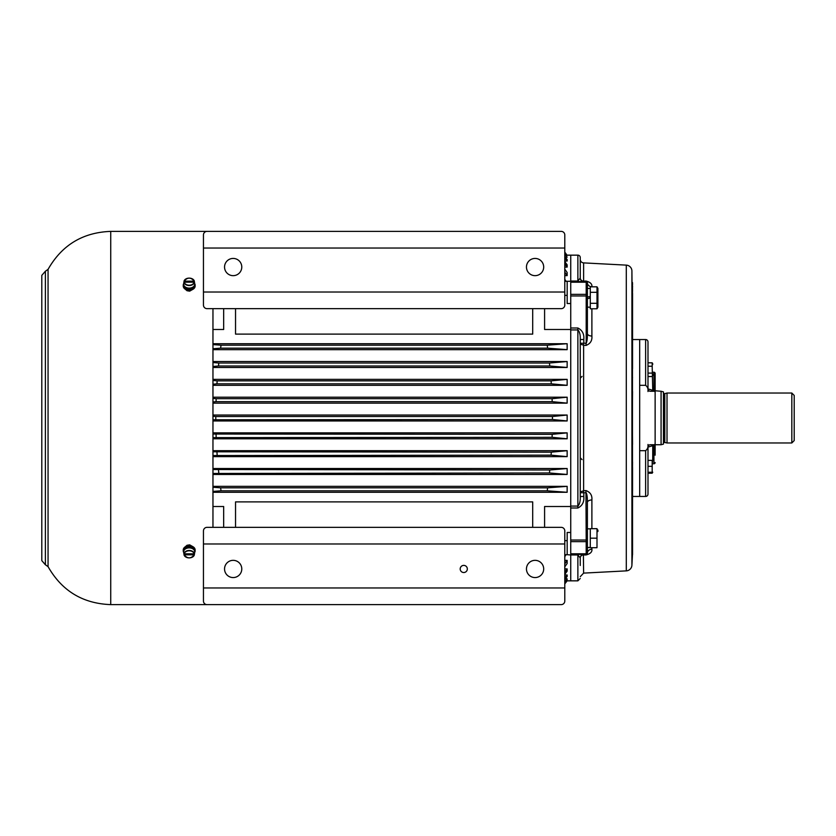 <?xml version="1.0" encoding="UTF-8"?>
<svg xmlns="http://www.w3.org/2000/svg" width="836" height="836" viewBox="0 0 836 836"><rect width="100%" height="100%" fill="white"/><g stroke="black" fill="none" stroke-linecap="round" stroke-linejoin="round"><path stroke-width="1.25" d="M655.131 462.569A1.191 1.191 0 0 1 653.94 463.761L653.94 444.742A1.191 1.191 0 0 0 655.131 443.55L655.131 390.767L661.077 391.258L661.077 444.742L663.45 444.104L663.45 391.896L661.077 391.258M655.131 381.624L655.131 392.45A1.191 1.191 0 0 0 653.94 391.258L650.377 391.258A2.372 2.372 0 0 1 647.994 388.876L647.994 341.924L647.994 366.241L652.184 366.241L652.184 362.814L652.717 364.527M652.717 460.385L652.749 445.682L653.94 445.682A1.191 0.721 0 0 0 655.131 444.961L655.131 454.376M655.131 455.171L655.131 373.431A1.191 1.191 0 0 0 653.94 372.239L652.749 372.239M655.131 373.431L655.131 391.039A1.191 0.721 0 0 0 653.94 390.318L653.94 372.239M652.749 472.215L652.184 473.186L647.994 473.186L647.994 494.076A2.372 2.372 0 0 1 645.622 496.448L639.676 496.448L639.676 450.677L645.622 450.677C647.524 449.225 648.318 447.155 647.994 444.47L647.994 447.124A2.372 2.372 0 0 1 650.377 444.742L653.94 444.742M647.994 341.924A2.372 2.372 0 0 0 645.622 339.552L639.676 339.552L639.676 385.323L645.622 385.323C647.524 386.775 648.318 388.844 647.994 391.53L647.994 388.876L652.749 390.318L652.184 366.241M652.184 373.107L647.994 373.107L647.994 381.153M647.994 454.847L647.994 459.466M652.749 444.742L652.749 445.682L647.994 447.124L647.994 466.331L652.184 466.331L652.184 460.385L652.623 462.172M653.94 463.761L652.749 463.761M647.994 494.076L647.994 447.124M655.131 380.829L655.131 391.258M655.131 443.55L655.131 392.45M580.247 565.481L580.247 557.967A3.563 3.145 180 0 1 583.392 554.843L583.622 573.109L626.289 570.873A5.946 5.946 0 0 0 631.912 565.251L631.912 270.749A5.946 5.946 0 0 0 626.289 265.127L583.622 262.891A3.563 3.563 0 0 1 580.247 259.327L580.247 278.033L577.875 281.032L570.737 281.032L570.737 255.158L577.875 255.158A2.372 2.372 0 0 1 580.247 257.54L580.247 278.033A3.563 3.145 0 0 0 583.392 281.157L583.81 281.596A3.563 3.563 0 0 1 580.247 278.033M632.549 304.597L632.549 338.956L631.912 270.749M632.538 306.561A1.191 1.191 0 0 1 632.465 306.843L632.465 338.538M632.549 554.623L632.465 423.288M632.465 554.623L631.912 565.251M632.465 412.67L632.465 423.329L632.465 412.67M632.465 412.712L632.465 351.454M632.549 339.552L639.676 339.552L639.676 496.448L632.549 496.448M632.465 378.123L632.549 377.454M632.549 391.53L632.476 400.183M632.549 444.47L632.476 435.817M632.465 459.988L632.465 457.877M587.144 282.077L587.384 282.787L586.193 281.596L587.384 282.787A1.191 1.191 0 0 0 586.193 281.596L570.737 281.596L570.737 295.965L586.193 295.965L586.193 343.23C587.071 341.464 587.468 338.235 587.384 333.543L587.384 282.787A4.755 4.034 180 0 0 591.888 286.811C592.296 284.052 590.32 282.129 585.942 281.032L583.392 281.157M583.622 490.795L583.392 491.066A3.563 1.682 0 0 0 580.247 492.728L586.193 492.77C587.071 494.536 587.468 497.765 587.384 502.457A4.755 2.518 180 0 1 591.888 499.938C592.296 495.351 590.32 492.216 585.942 490.544L583.622 490.795L583.622 345.205L585.942 345.456C590.32 343.784 592.296 340.649 591.888 336.062L591.888 308.787M585.942 345.456L586.193 343.23L580.247 343.272A3.563 1.682 180 0 0 583.392 344.934L583.622 345.205M580.247 496.469C580.445 501.109 579.651 504.317 577.875 506.073L570.737 506.073L570.737 507.995L577.875 507.995C582.316 505.79 584.301 501.945 583.81 496.469L580.247 496.469L580.247 339.531L583.81 339.531C584.312 334.066 582.326 330.23 577.875 328.005L570.737 328.005L570.737 329.927L577.875 329.927C579.651 331.704 580.445 334.902 580.247 339.531M570.737 506.073L570.737 329.927M570.737 295.965L570.737 580.842L577.875 580.842L577.875 554.968L580.247 557.967A3.563 3.563 0 0 1 583.81 554.404M567.142 580.842L570.737 580.842L570.737 554.968L577.875 554.968L577.875 554.404M583.622 554.968L585.942 554.968C590.32 553.871 592.296 551.948 591.888 549.189L591.888 547.695M570.737 532.469L567.174 532.469L567.174 554.696L570.737 554.968M570.737 281.032L570.737 281.596M570.737 554.404L586.193 554.404A4.755 0.533 -90 0 0 585.942 554.968M585.942 490.544L586.193 540.035L587.384 540.035L587.384 553.213L587.384 502.457M587.384 282.787L587.384 288.451L590.289 288.451M632.549 335.152L632.549 336.354M632.549 287.239L632.549 286.288M632.549 340.994L632.465 284.648M632.549 284.491L632.465 282.484M632.465 292.725L632.549 289.873M632.465 376.012L632.465 363.472M632.549 306.425L632.465 298.671M632.465 287.981L632.549 288.65M632.549 351.799L632.549 298.201M632.549 345.947L632.549 356M632.549 344.902L632.549 338.956M632.549 368.676L632.549 348.466M632.549 293.321L632.549 344.944M632.465 400.59L632.465 388.27M632.549 549.712L632.549 554.561M632.465 551.352L632.465 553.516M632.549 551.509L632.549 548.761M632.465 537.329L632.549 495.006M632.465 543.275L632.465 548.019M632.465 484.546L632.465 497.462M632.549 461.984L632.465 472.528M632.549 487.534L632.549 467.324M632.549 490.053L632.549 491.098M632.549 543.567L632.549 547.35M632.549 491.056L632.549 484.201M632.465 435.41L632.465 447.73M583.392 491.066L583.528 492.728M583.528 343.272L583.392 344.934M570.737 541.644L586.193 541.644L586.193 554.404A1.191 1.191 0 0 0 587.384 553.213L586.193 554.404L587.248 553.756M586.193 554.404A1.191 1.191 0 0 0 587.384 553.213A4.755 4.034 180 0 1 591.888 549.189M570.737 282.213L586.193 282.213L586.193 281.596A4.755 0.533 90 0 1 585.942 281.032M587.384 333.543A4.755 2.518 180 0 0 591.888 336.062M183.251 285.201L183.251 286.048A5.946 4.201 0 0 0 189.187 290.249A5.946 4.201 0 0 0 195.133 286.048L195.133 285.201A5.946 4.201 180 0 1 189.187 289.402A5.946 4.201 180 0 1 183.251 285.201A5.946 4.201 180 0 1 183.701 283.582M194.673 283.582A5.946 4.201 180 0 1 195.133 285.201M185.195 286.905A4.661 3.302 0 0 0 188.8 288.493L188.8 288.106M189.49 288.106L189.584 288.493A4.661 3.302 0 0 0 193.179 286.905M194.151 281.168L184.233 281.168L183.889 282.181A5.35 3.783 0 0 0 183.857 282.349A5.35 3.783 0 0 0 183.889 283.185L184.233 282.181L194.151 282.181L194.495 283.185A5.35 3.783 0 0 0 194.516 282.349A5.35 3.783 0 0 0 194.495 282.181L194.151 281.168A5.006 3.543 0 0 0 189.187 278.127A5.006 3.543 0 0 0 184.233 281.168L183.993 281.324A5.246 3.71 180 0 1 189.187 278.116A5.246 3.71 180 0 1 194.38 281.304L194.151 281.168M183.857 282.349L183.669 283.853A5.538 3.919 0 0 0 189.187 288.106A5.538 3.919 0 0 0 194.704 283.853A5.538 3.919 0 0 0 194.673 283.665M194.495 282.181L194.151 282.181A5.006 3.543 0 0 1 189.187 285.212A5.006 3.543 0 0 1 184.233 282.181L183.889 282.181M183.889 553.819L184.233 553.819A5.006 3.543 180 0 1 189.187 550.788A5.006 3.543 180 0 1 194.151 553.819L184.233 553.819L183.889 552.815A5.35 3.783 180 0 0 183.857 553.651A5.35 3.783 180 0 0 183.889 553.819L184.233 554.832L194.151 554.832L194.495 553.819A5.35 3.783 180 0 0 194.516 553.651A5.35 3.783 180 0 0 194.495 552.815L194.495 553.819M194.516 553.651L194.704 552.147A5.538 3.919 180 0 0 194.673 551.269A5.538 3.919 180 0 0 188.57 547.914A5.538 3.919 180 0 0 183.669 552.147L183.857 553.651M183.993 554.676L184.233 554.832A5.006 3.543 180 0 0 189.187 557.873A5.006 3.543 180 0 0 194.151 554.832L194.391 554.676A5.246 3.71 0 0 1 189.187 557.884A5.246 3.71 0 0 1 183.993 554.696C187.463 558.908 190.921 558.908 194.38 554.686M193.179 549.095A4.661 3.302 180 0 0 185.195 549.095M195.133 550.799L195.133 549.952A5.946 4.201 180 0 0 189.187 545.751A5.946 4.201 180 0 0 183.251 549.952L183.251 550.799A5.946 4.201 0 0 1 189.187 546.598A5.946 4.201 0 0 1 195.133 550.799A5.946 4.201 0 0 1 194.673 552.418M183.701 552.418A5.946 4.201 0 0 1 183.251 550.799M567.142 255.158L570.737 255.158L570.737 281.304L564.791 281.304M544.591 308.651L544.591 329.499L570.737 329.499M570.737 506.501L544.591 506.501L544.591 527.349M570.737 303.531L567.174 303.531L567.174 281.304M235.543 527.349L235.543 501.893L532.699 501.893L532.699 527.349M212.961 492.289L567.142 492.289L547.214 490.805L547.622 487.827L567.142 486.343L567.142 492.289M212.961 486.343L567.142 486.343M212.961 474.461L567.142 474.461L549.461 472.977L549.774 469.999L567.142 468.515L567.142 474.461M212.961 468.515L567.142 468.515M212.961 456.634L567.142 456.634L551.081 455.15L551.3 452.171L567.142 450.688L567.142 456.634M212.961 450.688L567.142 450.688M212.961 438.806L567.142 438.806L552.084 437.312L552.188 434.344L567.142 432.86L567.142 438.806M212.961 432.86L567.142 432.86M212.961 420.968L567.142 420.968L552.46 419.484L552.46 416.516L567.142 415.032L567.142 420.968M212.961 415.032L567.142 415.032M212.961 403.14L567.142 403.14L567.142 397.194L212.961 397.194M212.961 385.312L567.142 385.312L567.142 379.366L212.961 379.366M212.961 367.485L567.142 367.485L567.142 361.539L212.961 361.539M212.961 349.657L567.142 349.657L567.142 343.711L212.961 343.711M235.543 308.651L235.543 334.107L532.699 334.107L532.699 308.651M212.961 329.499L223.661 329.499L223.661 308.651M212.961 506.501L223.661 506.501L223.661 527.349M564.791 275.629L567.142 275.629L564.791 272.066M564.791 269.15L567.142 272.484L567.142 275.629M564.791 267.102L567.142 267.102L564.791 263.748M564.791 261.637L567.142 264.824L567.142 267.102M564.791 261.041L567.142 261.041L564.791 257.833M564.791 256.422L567.142 259.526L567.142 261.041M565.366 257.174L567.142 257.174L564.791 254.05M564.791 253.287L567.142 257.174M566.38 255.346L567.142 255.346L564.791 252.273M564.791 252.117L567.142 255.346M566.38 580.654L567.142 580.832L564.791 583.883M565.366 578.825L567.142 578.825L567.142 579.662L564.791 582.713M564.791 574.959L567.142 574.959L567.142 576.474L564.791 579.578M564.791 568.898L567.142 568.898L567.142 571.176L564.791 574.363M564.791 560.371L567.142 560.371L567.142 563.516L564.791 566.85M564.791 583.727L567.142 580.654M564.791 581.95L567.142 578.825M564.791 578.167L567.142 574.959M564.791 572.252L567.142 568.898M564.791 563.934L567.142 560.371M547.214 345.195L547.622 348.173L220.62 348.173L221.038 345.195L547.214 345.195L567.142 343.711M547.622 348.173L567.142 349.657M549.461 363.023L549.774 366.001L218.478 366.001L218.792 363.023L549.461 363.023L567.142 361.539M549.774 366.001L567.142 367.485M551.081 380.85L551.3 383.828L216.952 383.828L217.161 380.85L551.081 380.85L567.142 379.366M551.3 383.828L567.142 385.312M552.084 398.688L552.188 401.656L216.054 401.656L216.158 398.688L552.084 398.688L567.142 397.194M552.188 401.656L567.142 403.14M564.791 556.672L566.097 554.696M565.042 554.696L567.174 554.696M566.097 281.304L564.791 279.329M212.961 491.401L221.038 490.805L547.214 490.805M212.961 487.252L220.62 487.827L547.622 487.827M220.62 487.827L221.038 490.805M212.961 473.458L549.461 472.977M212.961 469.529L549.774 469.999M218.478 469.999L218.792 472.977M212.961 455.536L551.081 455.15M212.961 451.795L551.3 452.171M216.952 452.171L217.161 455.15M212.961 437.636L552.084 437.312M212.961 434.041L552.188 434.344M216.054 434.344L216.158 437.312M220.62 348.173L212.961 348.748M221.038 345.195L212.961 344.599M218.478 366.001L212.961 366.471M218.792 363.023L212.961 362.542M216.952 383.828L212.961 384.205M217.161 380.85L212.961 380.464M216.054 401.656L212.961 401.959M216.158 398.688L212.961 398.364M212.961 419.776L552.46 419.484M215.792 419.484L215.792 416.516L552.46 416.516M215.792 416.516L212.961 416.224M567.174 295.359L564.791 295.359M567.174 540.641L564.791 540.641M564.791 543.985L203.451 543.985L203.451 530.912A3.563 3.563 0 0 1 207.014 527.349L561.228 527.349A3.563 3.563 0 0 1 564.791 530.912L564.791 601.053A3.563 3.563 0 0 1 561.228 604.616L207.014 604.616A3.563 3.563 0 0 1 203.451 601.053L203.451 587.969L564.791 587.969M203.451 292.015L203.451 234.947A3.563 3.563 0 0 1 207.014 231.384L561.228 231.384A3.563 3.563 0 0 1 564.791 234.947L564.791 305.088A3.563 3.563 0 0 1 561.228 308.651L207.014 308.651A3.563 3.563 0 0 1 203.451 305.088L203.451 292.015L564.791 292.015M203.451 543.985L203.451 587.969M535.082 560.339A8.621 8.621 0 0 1 543.693 568.95A8.621 8.621 0 0 1 535.082 577.572A8.621 8.621 0 0 1 526.461 568.95A8.621 8.621 0 0 1 535.082 560.339M467.324 568.95A3.563 3.563 0 0 0 463.761 565.387A3.563 3.563 0 0 0 460.197 568.95A3.563 3.563 0 0 0 463.761 572.524A3.563 3.563 0 0 0 467.324 568.95M233.171 560.339A8.621 8.621 0 0 1 241.782 568.95A8.621 8.621 0 0 1 233.171 577.572A8.621 8.621 0 0 1 224.55 568.95A8.621 8.621 0 0 1 233.171 560.339M535.082 258.428A8.621 8.621 0 0 1 543.693 267.05A8.621 8.621 0 0 1 535.082 275.661A8.621 8.621 0 0 1 526.461 267.05A8.621 8.621 0 0 1 535.082 258.428M233.171 258.428A8.621 8.621 0 0 1 241.782 267.05A8.621 8.621 0 0 1 233.171 275.661A8.621 8.621 0 0 1 224.55 267.05A8.621 8.621 0 0 1 233.171 258.428M203.451 248.031L564.791 248.031M794.2 395.418L794.2 440.582L791.828 442.965L791.828 393.035L794.2 395.418M664.798 442.369L664.798 393.631L664.045 393.631L664.045 442.369L667.013 442.965L667.013 393.035L791.828 393.035M212.961 527.349L212.961 308.651M185.299 546.786L186.982 545.281L189.667 544.842L193.085 546.786M185.299 289.214L186.982 290.719L189.667 291.158L193.085 289.214M597.897 288.399L597.897 307.22L597.897 288.399L596.998 286.832L597.845 289.58M596.998 292.318L596.998 286.832L590.289 286.832L590.289 308.787L596.998 308.787L596.998 292.318L590.289 292.318M597.552 304.471L597.845 306.049M590.289 303.301L596.998 303.301M590.289 296.508L587.384 297.031L590.289 296.508M587.384 298.598L590.289 298.086L587.384 298.598M597.897 530.034L597.897 531.529M596.998 528.676L590.289 528.676L590.289 547.695L596.998 547.695L596.998 528.676L597.698 531.529M590.289 538.185L596.998 538.185M590.289 547.455L587.384 547.517L590.289 547.549M652.184 473.186L652.592 472.267M652.749 373.828L652.749 375.552M652.529 373.828L652.717 374.821M647.994 362.814L652.184 362.814L652.749 363.785M647.994 376.534L652.184 376.534M647.994 472.267L652.184 472.267L652.184 466.331M652.184 460.385L647.994 460.385M645.622 385.323L645.622 339.552M652.749 391.258L652.749 390.318L653.94 390.318L653.94 391.258M645.622 496.448L645.622 450.677M626.289 570.873L626.289 265.127M577.875 281.596L577.875 255.158M583.622 281.032L583.622 262.891M577.875 507.995L577.875 328.005M591.888 528.676L591.888 499.938M587.384 552.909A1.191 0.878 180 0 1 586.193 553.787L570.737 553.787M583.81 496.469L583.81 493.031M587.384 540.84A1.191 0.805 180 0 1 586.193 541.644L586.193 540.035L570.737 540.035M587.384 283.09A1.191 0.878 180 0 0 586.193 282.213L586.193 294.356L570.737 294.356M583.81 342.969L583.81 339.531M587.384 295.16A1.191 0.805 180 0 0 586.193 294.356L586.193 295.965L587.384 295.965M194.391 282.328A5.246 3.71 180 0 1 189.187 285.536A5.246 3.71 180 0 1 183.993 282.328M183.993 553.672A5.246 3.71 0 0 1 189.187 550.464A5.246 3.71 0 0 1 194.391 553.672M45.384 418L45.384 564.76L41.8 560.632L41.8 275.368L45.384 271.24L45.384 418M48.06 566.641C61.906 590.927 82.795 603.582 110.739 604.616L110.739 231.384C82.795 232.418 61.906 245.073 48.06 269.359L48.06 566.641L45.384 564.76M589.819 298.17L589.819 296.592M582.034 376.399L580.247 378.185M582.034 459.601L580.247 457.815M583.622 573.109L580.247 576.673M577.875 580.842L580.247 578.46M632.35 528.927L632.538 529.449M632.549 553.233L632.549 548.97M183.993 281.314C187.463 277.092 190.921 277.092 194.38 281.314M194.516 282.349L194.704 283.853M667.013 442.965L791.828 442.965M664.798 393.631L667.013 393.035M664.045 442.369L663.45 442.965M664.045 393.631L663.45 393.035M655.131 444.742L661.077 444.742M48.06 269.359L45.384 271.24M110.739 604.616L207.014 604.616M110.739 231.384L212.961 231.384M597.897 307.22L596.998 308.787M587.384 307.167L590.289 307.167M587.384 528.833L590.289 528.833"/></g></svg>
